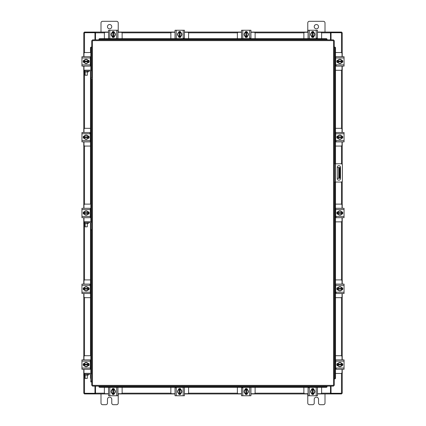 <?xml version="1.0" encoding="UTF-8"?>
<svg xmlns="http://www.w3.org/2000/svg" width="426" height="426" viewBox="0 0 426 426"><rect width="100%" height="100%" fill="white"/><g stroke="black" fill="none" stroke-linecap="round" stroke-linejoin="round"><path stroke-width="0.64" d="M334.293 163.781L341.045 163.781A1.342 1.342 0 0 1 342.392 165.128L342.392 180.704A1.342 1.342 0 0 1 341.045 182.051L334.293 182.051M335.155 182.051L335.155 163.781M340.502 178.6L340.502 167.285A1.613 1.613 0 0 0 338.888 165.671A1.613 1.613 0 0 0 337.275 167.285L337.275 178.6A1.613 1.613 0 0 0 338.888 180.214A1.613 1.613 0 0 0 340.502 178.6M339.863 178.302L338.745 178.302L338.745 167.53L339.863 167.53L339.863 178.302M337.275 178.302L338.745 178.302M339.863 169.686L339.176 169.686L339.176 176.146L339.863 176.146M337.275 167.53L338.745 167.53M339.176 178.302L339.176 176.146M339.176 169.686L339.176 167.53M335.512 70.29L340.992 70.29A1.033 1.033 0 0 0 342.025 69.257L342.025 66.11M342.025 56.722L342.025 53.575A1.033 1.033 0 0 0 340.992 52.542L335.512 52.542M342.158 60.338L342.158 62.494M337.589 62.558L337.589 60.268M341.758 60.37A2.151 2.151 0 0 1 341.758 62.457M341.716 62.526A2.151 2.151 0 0 1 339.911 63.57M339.836 63.57A2.151 2.151 0 0 1 338.026 62.526M337.988 62.457A2.151 2.151 0 0 1 337.988 60.37M338.026 60.306A2.151 2.151 0 0 1 339.836 59.262M339.911 59.262A2.151 2.151 0 0 1 341.716 60.306M340.901 59.832A1.885 1.885 0 0 1 341.732 61.094L341.758 60.327L339.873 59.241L337.988 60.327L337.988 61.738L341.732 61.738A1.885 1.885 0 0 1 340.901 63L339.873 63.591L337.988 62.505A2.178 2.178 0 0 1 337.988 62.5L338.015 61.738A1.885 1.885 0 0 0 338.846 63M338.846 59.832A1.885 1.885 0 0 0 338.015 61.094L341.758 61.094L341.758 62.5A2.178 2.178 0 0 1 341.758 62.505L340.901 63M339.016 59.736A1.885 1.885 0 0 1 340.731 59.736M340.731 63.096A1.885 1.885 0 0 1 339.016 63.096M341.657 60.204A1.209 1.209 0 0 1 342.818 61.413A1.209 1.209 0 0 1 341.657 62.622M336.21 65.29L335.693 65.29M335.693 57.968L335.693 56.722L344.054 56.722L344.054 57.968L335.693 57.968L335.693 64.858L344.054 64.858L344.054 66.11L335.693 66.11L335.693 64.858M338.09 62.627L337.983 62.627A1.209 1.209 0 0 1 336.769 61.413A1.209 1.209 0 0 1 337.983 60.204L338.09 60.204M344.054 57.968L344.054 64.858M337.158 66.11L338.122 66.11M122.124 38.654L122.124 33.313A1.033 1.033 0 0 0 121.085 32.28L117.943 32.28M108.55 32.28L105.408 32.28A1.033 1.033 0 0 0 104.375 33.313L104.375 38.654M112.166 32.152L114.328 32.152M114.392 36.716L112.102 36.716M112.203 32.546A2.151 2.151 0 0 1 114.29 32.546M114.36 32.589A2.151 2.151 0 0 1 115.398 34.394M115.398 34.469A2.151 2.151 0 0 1 114.36 36.279M114.29 36.316A2.151 2.151 0 0 1 112.203 36.316M112.139 36.279A2.151 2.151 0 0 1 111.095 34.469M111.095 34.394A2.151 2.151 0 0 1 112.139 32.589M111.665 33.404A1.885 1.885 0 0 1 112.922 32.573L112.16 32.546A2.178 2.178 0 0 0 112.16 32.552L111.074 34.431L112.16 36.316L113.572 36.316L113.572 32.573A1.885 1.885 0 0 1 114.828 33.404L115.425 34.431L114.338 36.316L113.572 36.29A1.885 1.885 0 0 0 114.828 35.459M111.665 35.459A1.885 1.885 0 0 0 112.922 36.29L112.922 32.546L114.333 32.546A2.178 2.178 0 0 1 114.338 32.552L114.828 33.404M111.564 35.289A1.885 1.885 0 0 1 111.564 33.574M114.929 33.574A1.885 1.885 0 0 1 114.929 35.289M112.038 32.653A1.209 1.209 0 0 1 113.247 31.487A1.209 1.209 0 0 1 114.456 32.653M109.801 38.612L108.55 38.612L108.55 30.257L109.801 30.257L109.801 38.612L116.692 38.612L116.692 30.257L117.943 30.257L117.943 38.612L116.692 38.612M114.456 36.215L114.456 36.322A1.209 1.209 0 0 1 113.247 37.536A1.209 1.209 0 0 1 112.038 36.322L112.038 36.215M109.801 30.257L116.692 30.257M321.625 38.654L321.625 33.313A1.033 1.033 0 0 0 320.592 32.28L317.45 32.28M308.057 32.28L304.915 32.28A1.033 1.033 0 0 0 303.876 33.313L303.876 38.654M311.672 32.152L313.834 32.152M313.898 36.716L311.608 36.716M311.71 32.546A2.151 2.151 0 0 1 313.797 32.546M313.861 32.589A2.151 2.151 0 0 1 314.905 34.394M314.905 34.469A2.151 2.151 0 0 1 313.861 36.279M313.797 36.316A2.151 2.151 0 0 1 311.71 36.316M311.64 36.279A2.151 2.151 0 0 1 310.602 34.469M310.602 34.394A2.151 2.151 0 0 1 311.64 32.589M311.172 33.404A1.885 1.885 0 0 1 312.428 32.573L311.667 32.546A2.178 2.178 0 0 0 311.662 32.552L310.575 34.431L311.662 36.316A2.178 2.178 0 0 1 311.662 36.316L313.078 36.316L313.078 32.573A1.885 1.885 0 0 1 314.335 33.404L314.926 34.431L313.84 36.316L313.078 36.29A1.885 1.885 0 0 0 314.335 35.459M311.172 35.459A1.885 1.885 0 0 0 312.428 36.29L312.428 32.546L313.84 32.546A2.178 2.178 0 0 1 313.84 32.552L314.335 33.404M311.071 35.289A1.885 1.885 0 0 1 311.071 33.574M314.436 33.574A1.885 1.885 0 0 1 314.436 35.289M311.544 32.653A1.209 1.209 0 0 1 312.753 31.487A1.209 1.209 0 0 1 313.962 32.653M316.63 38.095L316.63 38.612M309.308 38.612L308.057 38.612L308.057 30.257L309.308 30.257L309.308 38.612L316.198 38.612L316.198 30.257L317.45 30.257L317.45 38.612L316.198 38.612M313.962 36.215L313.962 36.322A1.209 1.209 0 0 1 312.753 37.536A1.209 1.209 0 0 1 311.544 36.322L311.544 36.215M309.308 30.257L316.198 30.257M90.807 221.967L90.807 77.915L91.707 77.915L91.707 40.64L92.463 40.63L92.474 39.874L333.526 39.874L333.537 40.63L334.293 40.64L334.293 385.36L333.537 385.37L333.526 386.126L92.474 386.126L92.463 385.37L91.707 385.36L91.707 230.354L90.807 230.354L90.807 223.501A0.863 0.863 0 0 0 89.945 222.644L88.283 222.644L88.283 223.543L83.975 223.543L83.975 222.644L84.513 222.644L84.518 280.036M91.707 78.778L91.707 223.501L91.707 78.778L90.807 78.778M90.807 229.492L91.707 229.492L91.707 375.098A1.763 1.763 0 0 0 89.945 373.336L84.774 373.336L84.774 374.236M87.745 71.967L87.745 71.062L88.283 71.062L88.283 71.967L83.975 71.967L83.911 70.162L89.945 70.162A1.763 1.763 0 0 1 91.707 71.925L91.707 47.105L91.233 47.105L91.542 47.105A0.863 0.745 90 0 0 90.807 47.962L90.488 47.962A0.863 0.745 -90 0 1 91.217 47.105L91.233 47.105M334.447 378.895L334.458 378.895A0.863 0.745 -90 0 0 335.193 378.038L335.512 378.038A0.863 0.745 90 0 1 334.783 378.895L334.767 378.895M335.512 47.962L335.193 47.962A0.863 0.745 -90 0 0 334.458 47.105L334.783 47.105A0.863 0.745 90 0 1 335.512 47.962L335.512 163.781M334.447 47.105L334.767 47.105M335.512 182.051L335.512 378.038M335.193 47.962L335.193 163.781M335.193 182.051L335.193 378.038M98.933 386.275L98.933 386.291A0.863 0.745 0 0 0 99.796 387.026L99.796 387.346A0.863 0.745 180 0 1 98.933 386.616L98.933 386.6M326.204 387.346L326.204 387.026A0.863 0.745 0 0 0 327.067 386.291L327.067 386.616A0.863 0.745 180 0 1 326.204 387.346L99.796 387.346M327.067 386.275L327.067 386.6M326.204 387.026L99.796 387.026M327.067 39.724L327.067 39.709A0.863 0.745 180 0 0 326.204 38.974L326.204 38.654A0.863 0.745 0 0 1 327.067 39.384L327.067 39.4M99.796 38.654L99.796 38.974A0.863 0.745 180 0 0 98.933 39.709L98.933 39.384A0.863 0.745 0 0 1 99.796 38.654L326.204 38.654M98.933 39.724L98.933 39.4M99.796 38.974L326.204 38.974M90.807 378.746A0.863 0.745 -90 0 1 90.488 378.038L90.488 374.427M90.488 369.15L90.488 360.018M90.488 355.71L90.488 222.83M90.488 217.558L90.488 208.426M90.488 204.118L90.488 71.254M90.488 65.982L90.488 56.85M90.488 52.542L90.488 47.962M90.807 373.559L90.807 230.354M90.807 70.391L90.807 47.962M331.034 386.126L331.034 393.289L342.238 393.289L342.238 369.278M342.238 56.722L342.238 32.711L331.034 32.711L331.034 39.874M94.966 39.874L94.966 32.711L83.762 32.711L83.762 56.722M83.762 369.278L83.762 393.289L94.966 393.289L94.966 386.126M342.238 60.38L342.238 62.452M342.238 66.11L342.238 132.497M342.238 136.16L342.238 138.232M342.238 141.89L342.238 164.5M342.238 181.332L342.238 208.298M342.238 211.956L342.238 214.028M342.238 217.686L342.238 284.094M342.238 287.752L342.238 289.824M342.238 293.482L342.238 359.89M342.238 363.548L342.238 365.62M83.762 365.62L83.762 363.548M83.762 359.89L83.762 293.482M83.762 289.824L83.762 287.752M83.762 284.094L83.762 217.686M83.762 214.028L83.762 211.956M83.762 208.298L83.762 141.89M83.762 138.232L83.762 136.16M83.762 132.497L83.762 66.11M83.762 62.452L83.762 60.38M108.55 393.933L95.504 393.933L95.504 386.126M330.496 386.126L330.496 393.933L330.816 393.933L330.816 393.289L330.496 393.289M341.593 393.289L341.593 393.933L330.816 393.933M95.504 393.289L95.184 393.289L95.184 393.933L84.407 393.933L84.407 393.289M330.496 393.933L317.45 393.933M313.786 393.933L311.72 393.933M308.057 393.933L250.935 393.933M247.277 393.933L245.206 393.933M241.542 393.933L184.421 393.933M180.762 393.933L178.691 393.933M175.033 393.933L117.943 393.933M114.28 393.933L112.214 393.933M95.184 393.933L95.504 393.933M317.45 32.067L330.496 32.067L330.496 39.874M95.504 39.874L95.504 32.067L95.184 32.067L95.184 32.711L95.504 32.711M84.407 32.711L84.407 32.067L95.184 32.067M330.496 32.711L330.816 32.711L330.816 32.067L341.593 32.067L341.593 32.711M95.504 32.067L108.55 32.067M112.214 32.067L114.28 32.067M117.943 32.067L175.033 32.067M178.691 32.067L180.762 32.067M184.421 32.067L241.542 32.067M245.206 32.067L247.277 32.067M250.935 32.067L308.057 32.067M311.72 32.067L313.786 32.067M330.816 32.067L330.496 32.067M335.512 373.458L340.992 373.458A1.033 1.033 0 0 0 342.025 372.425L342.025 369.278M342.025 359.89L342.025 356.743A1.033 1.033 0 0 0 340.992 355.71L335.512 355.71M342.158 363.506L342.158 365.662M337.589 365.732L337.589 363.442M341.758 363.543A2.151 2.151 0 0 1 341.758 365.63M341.716 365.694A2.151 2.151 0 0 1 339.911 366.738M339.836 366.738A2.151 2.151 0 0 1 338.026 365.694M337.988 365.63A2.151 2.151 0 0 1 337.988 363.543M338.026 363.474A2.151 2.151 0 0 1 339.836 362.43M339.911 362.43A2.151 2.151 0 0 1 341.716 363.474M340.901 363A1.885 1.885 0 0 1 341.732 364.262L341.758 363.5A2.178 2.178 0 0 0 341.758 363.495L339.873 362.409L337.988 363.495A2.178 2.178 0 0 0 337.988 363.5L337.988 364.906L341.732 364.906A1.885 1.885 0 0 1 340.901 366.168L339.873 366.759L337.988 365.673L338.015 364.906A1.885 1.885 0 0 0 338.846 366.168M338.846 363A1.885 1.885 0 0 0 338.015 364.262L341.758 364.262L341.758 365.673L340.901 366.168M339.016 362.904A1.885 1.885 0 0 1 340.731 362.904M340.731 366.264A1.885 1.885 0 0 1 339.016 366.264M341.657 363.378A1.209 1.209 0 0 1 342.818 364.587A1.209 1.209 0 0 1 341.657 365.796M336.21 368.463L335.693 368.463M335.693 361.142L335.693 359.89L344.054 359.89L344.054 361.142L335.693 361.142L335.693 368.032L344.054 368.032L344.054 369.278L335.693 369.278L335.693 368.032M338.09 365.796L337.983 365.796A1.209 1.209 0 0 1 336.769 364.587A1.209 1.209 0 0 1 337.983 363.373L338.09 363.373M344.054 361.142L344.054 368.032M87.745 71.062L84.513 71.062L84.518 128.444M83.975 71.967L83.975 71.062L84.513 71.062M90.307 65.982L90.807 65.982M88.411 60.268L88.411 62.558M90.807 56.85L90.307 56.85M90.807 52.542L85.008 52.542A1.033 1.033 0 0 0 83.975 53.575L83.975 56.722M83.842 62.494L83.842 60.338M83.975 66.11L83.975 70.162M84.241 62.457A2.151 2.151 0 0 1 84.241 60.37M84.284 60.306A2.151 2.151 0 0 1 86.089 59.262M86.164 59.262A2.151 2.151 0 0 1 87.974 60.306M88.012 60.37A2.151 2.151 0 0 1 88.012 62.457M87.974 62.526A2.151 2.151 0 0 1 86.164 63.57M86.089 63.57A2.151 2.151 0 0 1 84.284 62.526M85.099 63A1.885 1.885 0 0 1 84.268 61.738L84.241 62.5A2.178 2.178 0 0 0 84.241 62.505L86.127 63.591L88.012 62.505A2.178 2.178 0 0 0 88.012 62.5L88.012 61.094L84.268 61.094A1.885 1.885 0 0 1 85.099 59.832L86.127 59.241L88.012 60.327L87.985 61.094A1.885 1.885 0 0 0 87.154 59.832M87.154 63A1.885 1.885 0 0 0 87.985 61.738L84.241 61.738L84.241 60.327L85.099 59.832M86.984 63.096A1.885 1.885 0 0 1 85.269 63.096M85.269 59.736A1.885 1.885 0 0 1 86.984 59.736M84.343 62.622A1.209 1.209 0 0 1 83.182 61.413A1.209 1.209 0 0 1 84.343 60.204M90.307 64.858L90.307 66.11L81.946 66.11L81.946 64.858L90.307 64.858L90.307 57.968L81.946 57.968L81.946 56.722L90.307 56.722L90.307 57.968M87.91 60.204L88.017 60.204A1.209 1.209 0 0 1 89.231 61.413A1.209 1.209 0 0 1 88.017 62.627L87.91 62.627M81.946 64.858L81.946 57.968M89.79 56.722L90.307 56.722M88.842 56.722L87.878 56.722M87.745 375.136L87.745 374.236L88.283 374.236L88.283 375.136L83.975 375.136L83.975 374.236L84.513 374.236L84.518 393.289M87.745 374.236L84.513 374.236M90.307 369.15L90.807 369.15M88.411 363.442L88.411 365.732M90.807 360.018L90.307 360.018M90.807 355.71L85.008 355.71A1.033 1.033 0 0 0 83.975 356.743L83.975 359.89M83.842 365.662L83.842 363.506M83.975 369.278L83.975 373.336M84.774 373.336L83.911 373.336L83.975 375.136M84.241 365.63A2.151 2.151 0 0 1 84.241 363.543M84.284 363.474A2.151 2.151 0 0 1 86.089 362.43M86.164 362.43A2.151 2.151 0 0 1 87.974 363.474M88.012 363.543A2.151 2.151 0 0 1 88.012 365.63M87.974 365.694A2.151 2.151 0 0 1 86.164 366.738M86.089 366.738A2.151 2.151 0 0 1 84.284 365.694M85.099 366.168A1.885 1.885 0 0 1 84.268 364.906L84.241 365.673L86.127 366.759L88.012 365.673L88.012 364.262L84.268 364.262A1.885 1.885 0 0 1 85.099 363L86.127 362.409L88.012 363.495A2.178 2.178 0 0 1 88.012 363.5L87.985 364.262A1.885 1.885 0 0 0 87.154 363M87.154 366.168A1.885 1.885 0 0 0 87.985 364.906L84.241 364.906L84.241 363.5A2.178 2.178 0 0 1 84.241 363.495L85.099 363M86.984 366.264A1.885 1.885 0 0 1 85.269 366.264M85.269 362.904A1.885 1.885 0 0 1 86.984 362.904M84.343 365.796A1.209 1.209 0 0 1 83.182 364.587A1.209 1.209 0 0 1 84.343 363.378M90.307 368.032L90.307 369.278L81.946 369.278L81.946 368.032L90.307 368.032L90.307 361.142L81.946 361.142L81.946 359.89L90.307 359.89L90.307 361.142M87.91 363.373L88.017 363.373A1.209 1.209 0 0 1 89.231 364.587A1.209 1.209 0 0 1 88.017 365.796L87.91 365.796M81.946 368.032L81.946 361.142M87.309 378.41L85.152 378.41L87.309 378.41L87.309 375.136M85.152 378.41L85.152 375.136M90.807 381.089L91.707 381.089L91.707 381.952L90.807 381.952L90.807 375.098A0.863 0.863 0 0 0 89.945 374.236L88.283 374.236M87.309 75.237L85.152 75.237L87.309 75.237L87.309 71.967M85.152 75.237L85.152 71.967M90.807 77.915L90.807 71.925A0.863 0.863 0 0 0 89.945 71.062L88.283 71.062M83.911 70.162L83.911 71.062M107.459 26.684A2.151 2.151 0 0 0 109.61 28.84A2.151 2.151 0 0 0 111.766 26.684A2.151 2.151 0 0 0 109.61 24.532A2.151 2.151 0 0 0 107.459 26.684M118.226 32.067L118.226 22.935A1.635 1.635 0 0 0 116.591 21.3L102.634 21.3A1.635 1.635 0 0 0 100.994 22.935L100.994 32.067M100.994 393.933L100.994 403.065A1.635 1.635 0 0 0 102.634 404.7L105.818 404.7A1.635 1.635 0 0 0 107.459 403.065L107.459 399.316A2.151 2.151 0 0 1 109.61 397.16A2.151 2.151 0 0 1 111.766 399.316L111.766 403.065A1.635 1.635 0 0 0 113.401 404.7L116.591 404.7A1.635 1.635 0 0 0 118.226 403.065L118.226 393.933M314.234 26.684A2.151 2.151 0 0 0 316.39 28.84A2.151 2.151 0 0 0 318.541 26.684A2.151 2.151 0 0 0 316.39 24.532A2.151 2.151 0 0 0 314.234 26.684M325.006 32.067L325.006 22.935A1.635 1.635 0 0 0 323.366 21.3L309.409 21.3A1.635 1.635 0 0 0 307.774 22.935L307.774 32.067M307.774 393.933L307.774 403.065A1.635 1.635 0 0 0 309.409 404.7L312.599 404.7A1.635 1.635 0 0 0 314.234 403.065L314.234 399.316A2.151 2.151 0 0 1 316.39 397.16A2.151 2.151 0 0 1 318.541 399.316L318.541 403.065A1.635 1.635 0 0 0 320.182 404.7L323.366 404.7A1.635 1.635 0 0 0 325.006 403.065L325.006 393.933M255.115 38.654L255.115 33.313A1.033 1.033 0 0 0 254.082 32.28L250.935 32.28M241.542 32.28L238.4 32.28A1.033 1.033 0 0 0 237.367 33.313L237.367 38.654M245.158 32.152L247.32 32.152M247.384 36.716L245.094 36.716M245.195 32.546A2.151 2.151 0 0 1 247.282 32.546M247.352 32.589A2.151 2.151 0 0 1 248.395 34.394M248.395 34.469A2.151 2.151 0 0 1 247.352 36.279M247.282 36.316A2.151 2.151 0 0 1 245.195 36.316M245.131 36.279A2.151 2.151 0 0 1 244.087 34.469M244.087 34.394A2.151 2.151 0 0 1 245.131 32.589M244.657 33.404A1.885 1.885 0 0 1 245.914 32.573L245.152 32.546A2.178 2.178 0 0 0 245.152 32.552L244.066 34.431L245.152 36.316L246.563 36.316L246.563 32.573A1.885 1.885 0 0 1 247.82 33.404L248.417 34.431L247.33 36.316L246.563 36.29A1.885 1.885 0 0 0 247.82 35.459M244.657 35.459A1.885 1.885 0 0 0 245.914 36.29L245.914 32.546L247.325 32.546A2.178 2.178 0 0 1 247.33 32.552L247.82 33.404M244.556 35.289A1.885 1.885 0 0 1 244.556 33.574M247.921 33.574A1.885 1.885 0 0 1 247.921 35.289M245.03 32.653A1.209 1.209 0 0 1 246.239 31.487A1.209 1.209 0 0 1 247.447 32.653M250.115 38.095L250.115 38.612M242.793 38.612L241.542 38.612L241.542 30.257L242.793 30.257L242.793 38.612L249.684 38.612L249.684 30.257L250.935 30.257L250.935 38.612L249.684 38.612M247.447 36.215L247.447 36.322A1.209 1.209 0 0 1 246.239 37.536A1.209 1.209 0 0 1 245.03 36.322L245.03 36.215M242.793 30.257L249.684 30.257M188.601 38.654L188.601 33.313A1.033 1.033 0 0 0 187.568 32.28L184.421 32.28M175.033 32.28L171.886 32.28A1.033 1.033 0 0 0 170.853 33.313L170.853 38.654M178.648 32.152L180.805 32.152M180.869 36.716L178.579 36.716M178.686 32.546A2.151 2.151 0 0 1 180.768 32.546M180.837 32.589A2.151 2.151 0 0 1 181.881 34.394M181.881 34.469A2.151 2.151 0 0 1 180.837 36.279M180.768 36.316A2.151 2.151 0 0 1 178.686 36.316M178.616 36.279A2.151 2.151 0 0 1 177.573 34.469M177.573 34.394A2.151 2.151 0 0 1 178.616 32.589M178.143 33.404A1.885 1.885 0 0 1 179.405 32.573L178.638 32.546A2.178 2.178 0 0 0 178.638 32.552L177.551 34.431L178.638 36.316L180.049 36.316L180.049 32.573A1.885 1.885 0 0 1 181.311 33.404L181.902 34.431L180.816 36.316L180.049 36.29A1.885 1.885 0 0 0 181.311 35.459M178.143 35.459A1.885 1.885 0 0 0 179.405 36.29L179.405 32.546L180.81 32.546A2.178 2.178 0 0 1 180.816 32.552L181.311 33.404M178.047 35.289A1.885 1.885 0 0 1 178.047 33.574M181.407 33.574A1.885 1.885 0 0 1 181.407 35.289M178.515 32.653A1.209 1.209 0 0 1 179.724 31.487A1.209 1.209 0 0 1 180.938 32.653M183.601 38.095L183.601 38.612M176.279 38.612L175.033 38.612L175.033 30.257L176.279 30.257L176.279 38.612L183.175 38.612L183.175 30.257L184.421 30.257L184.421 38.612L183.175 38.612M180.938 36.215L180.938 36.322A1.209 1.209 0 0 1 179.724 37.536A1.209 1.209 0 0 1 178.515 36.322L178.515 36.215M176.279 30.257L183.175 30.257M335.512 297.662L340.992 297.662A1.033 1.033 0 0 0 342.025 296.629L342.025 293.482M342.025 284.094L342.025 280.947A1.033 1.033 0 0 0 340.992 279.914L335.512 279.914M342.158 287.71L342.158 289.866M337.589 289.936L337.589 287.641M341.758 287.747A2.151 2.151 0 0 1 341.758 289.829M341.716 289.898A2.151 2.151 0 0 1 339.911 290.942M339.836 290.942A2.151 2.151 0 0 1 338.026 289.898M337.988 289.829A2.151 2.151 0 0 1 337.988 287.747M338.026 287.678A2.151 2.151 0 0 1 339.836 286.634M339.911 286.634A2.151 2.151 0 0 1 341.716 287.678M340.901 287.204A1.885 1.885 0 0 1 341.732 288.466L341.758 287.699L339.873 286.613L337.988 287.699L337.988 289.11L341.732 289.11A1.885 1.885 0 0 1 340.901 290.372L339.873 290.963L337.988 289.877L338.015 289.11A1.885 1.885 0 0 0 338.846 290.372M338.846 287.204A1.885 1.885 0 0 0 338.015 288.466L341.758 288.466L341.758 289.877L340.901 290.372M339.016 287.108A1.885 1.885 0 0 1 340.731 287.108M340.731 290.468A1.885 1.885 0 0 1 339.016 290.468M341.657 287.577A1.209 1.209 0 0 1 342.818 288.791A1.209 1.209 0 0 1 341.657 290M336.21 292.667L335.693 292.667M335.693 285.34L335.693 284.094L344.054 284.094L344.054 285.34L335.693 285.34L335.693 292.236L344.054 292.236L344.054 293.482L335.693 293.482L335.693 292.236M338.09 290L337.983 290A1.209 1.209 0 0 1 336.769 288.791A1.209 1.209 0 0 1 337.983 287.577L338.09 287.577M344.054 285.34L344.054 292.236M337.158 293.482L338.122 293.482M342.973 293.482L344.054 293.482M335.512 221.866L340.992 221.866A1.033 1.033 0 0 0 342.025 220.833L342.025 217.686M342.025 208.298L342.025 205.151A1.033 1.033 0 0 0 340.992 204.118L335.512 204.118M342.158 211.914L342.158 214.07M337.589 214.134L337.589 211.844M341.758 211.951A2.151 2.151 0 0 1 341.758 214.033M341.716 214.102A2.151 2.151 0 0 1 339.911 215.146M339.836 215.146A2.151 2.151 0 0 1 338.026 214.102M337.988 214.033A2.151 2.151 0 0 1 337.988 211.951M338.026 211.882A2.151 2.151 0 0 1 339.836 210.838M339.911 210.838A2.151 2.151 0 0 1 341.716 211.882M340.901 211.408A1.885 1.885 0 0 1 341.732 212.67L341.758 211.903L339.873 210.817L337.988 211.903L337.988 213.314L341.732 213.314A1.885 1.885 0 0 1 340.901 214.576L339.873 215.167L337.988 214.081A2.178 2.178 0 0 1 337.988 214.076L338.015 213.314A1.885 1.885 0 0 0 338.846 214.576M338.846 211.408A1.885 1.885 0 0 0 338.015 212.67L341.758 212.67L341.758 214.076A2.178 2.178 0 0 1 341.758 214.081L340.901 214.576M339.016 211.312A1.885 1.885 0 0 1 340.731 211.312M340.731 214.672A1.885 1.885 0 0 1 339.016 214.672M341.657 211.781A1.209 1.209 0 0 1 342.818 212.989A1.209 1.209 0 0 1 341.657 214.203M336.21 216.866L335.693 216.866M335.693 209.544L335.693 208.298L344.054 208.298L344.054 209.544L335.693 209.544L335.693 216.44L344.054 216.44L344.054 217.686L335.693 217.686L335.693 216.44M338.09 214.203L337.983 214.203A1.209 1.209 0 0 1 336.769 212.989A1.209 1.209 0 0 1 337.983 211.781L338.09 211.781M344.054 209.544L344.054 216.44M338.122 208.298L337.605 208.298M335.512 146.07L340.992 146.07A1.033 1.033 0 0 0 342.025 145.037L342.025 141.89M342.025 132.497L342.025 129.355A1.033 1.033 0 0 0 340.992 128.322L335.512 128.322M342.158 136.112L342.158 138.274M337.589 138.338L337.589 136.048M341.758 136.15A2.151 2.151 0 0 1 341.758 138.237M341.716 138.306A2.151 2.151 0 0 1 339.911 139.35M339.836 139.35A2.151 2.151 0 0 1 338.026 138.306M337.988 138.237A2.151 2.151 0 0 1 337.988 136.15M338.026 136.086A2.151 2.151 0 0 1 339.836 135.042M339.911 135.042A2.151 2.151 0 0 1 341.716 136.086M340.901 135.612A1.885 1.885 0 0 1 341.732 136.874L341.758 136.107L339.873 135.021L337.988 136.107L337.988 137.518L341.732 137.518A1.885 1.885 0 0 1 340.901 138.775L339.873 139.371L337.988 138.285L338.015 137.518A1.885 1.885 0 0 0 338.846 138.775M338.846 135.612A1.885 1.885 0 0 0 338.015 136.874L341.758 136.874L341.758 138.28L340.901 138.775M339.016 135.516A1.885 1.885 0 0 1 340.731 135.516M340.731 138.876A1.885 1.885 0 0 1 339.016 138.876M341.657 135.985A1.209 1.209 0 0 1 342.818 137.193A1.209 1.209 0 0 1 341.657 138.402M336.21 141.07L335.693 141.07M335.693 133.748L335.693 132.497L344.054 132.497L344.054 133.748L335.693 133.748L335.693 140.639L344.054 140.639L344.054 141.89L335.693 141.89L335.693 140.639M338.09 138.407L337.983 138.407A1.209 1.209 0 0 1 336.769 137.193A1.209 1.209 0 0 1 337.983 135.985L338.09 135.985M344.054 133.748L344.054 140.639M337.158 141.89L338.122 141.89M87.745 223.543L87.745 222.644L84.513 222.644M87.745 222.644L88.283 222.644M90.307 217.558L90.807 217.558M88.411 211.844L88.411 214.134M90.807 208.426L90.307 208.426M90.807 204.118L85.008 204.118A1.033 1.033 0 0 0 83.975 205.151L83.975 208.298M83.842 214.07L83.842 211.914M83.975 217.686L83.975 221.738M91.707 230.354L91.707 223.501A1.763 1.763 0 0 0 89.945 221.738L83.911 221.738L83.975 223.543M84.241 214.033A2.151 2.151 0 0 1 84.241 211.951M84.284 211.882A2.151 2.151 0 0 1 86.089 210.838M86.164 210.838A2.151 2.151 0 0 1 87.974 211.882M88.012 211.951A2.151 2.151 0 0 1 88.012 214.033M87.974 214.102A2.151 2.151 0 0 1 86.164 215.146M86.089 215.146A2.151 2.151 0 0 1 84.284 214.102M85.099 214.576A1.885 1.885 0 0 1 84.268 213.314L84.241 214.076A2.178 2.178 0 0 0 84.241 214.081L86.127 215.167L88.012 214.081A2.178 2.178 0 0 0 88.012 214.076L88.012 212.67L84.268 212.67A1.885 1.885 0 0 1 85.099 211.408L86.127 210.817L88.012 211.903L87.985 212.67A1.885 1.885 0 0 0 87.154 211.408M87.154 214.576A1.885 1.885 0 0 0 87.985 213.314L84.241 213.314L84.241 211.903L85.099 211.408M86.984 214.672A1.885 1.885 0 0 1 85.269 214.672M85.269 211.312A1.885 1.885 0 0 1 86.984 211.312M84.343 214.203A1.209 1.209 0 0 1 83.182 212.989A1.209 1.209 0 0 1 84.343 211.781M90.307 216.44L90.307 217.686L81.946 217.686L81.946 216.44L90.307 216.44L90.307 209.544L81.946 209.544L81.946 208.298L90.307 208.298L90.307 209.544M87.91 211.781L88.017 211.781A1.209 1.209 0 0 1 89.231 212.989A1.209 1.209 0 0 1 88.017 214.203L87.91 214.203M81.946 216.44L81.946 209.544M87.309 226.813L85.152 226.813L87.309 226.813L87.309 223.543M85.152 226.813L85.152 223.543M303.876 387.346L303.876 392.687A1.033 1.033 0 0 0 304.915 393.72L308.057 393.72M317.45 393.72L320.592 393.72A1.033 1.033 0 0 0 321.625 392.687L321.625 387.346M313.834 393.848L311.672 393.848M311.608 389.284L313.898 389.284M313.797 393.454A2.151 2.151 0 0 1 311.71 393.454M311.64 393.411A2.151 2.151 0 0 1 310.602 391.606M310.602 391.531A2.151 2.151 0 0 1 311.64 389.721M311.71 389.683A2.151 2.151 0 0 1 313.797 389.683M313.861 389.721A2.151 2.151 0 0 1 314.905 391.531M314.905 391.606A2.151 2.151 0 0 1 313.861 393.411M314.335 392.596A1.885 1.885 0 0 1 313.078 393.427L313.84 393.454A2.178 2.178 0 0 0 313.84 393.448L314.926 391.569L313.84 389.683L312.428 389.683L312.428 393.427A1.885 1.885 0 0 1 311.172 392.596L310.575 391.569L311.662 389.683L312.428 389.71A1.885 1.885 0 0 0 311.172 390.541M314.335 390.541A1.885 1.885 0 0 0 313.078 389.71L313.078 393.454L311.667 393.454A2.178 2.178 0 0 1 311.662 393.448L311.172 392.596M314.436 390.711A1.885 1.885 0 0 1 314.436 392.426M311.071 392.426A1.885 1.885 0 0 1 311.071 390.711M313.962 393.347A1.209 1.209 0 0 1 312.753 394.513A1.209 1.209 0 0 1 311.544 393.347M308.877 387.905L308.877 387.388M316.198 387.388L317.45 387.388L317.45 395.743L316.198 395.743L316.198 387.388L309.308 387.388L309.308 395.743L308.057 395.743L308.057 387.388L309.308 387.388M311.544 389.785L311.544 389.678A1.209 1.209 0 0 1 312.753 388.464A1.209 1.209 0 0 1 313.962 389.678L313.962 389.785M316.198 395.743L309.308 395.743M237.367 387.346L237.367 392.687A1.033 1.033 0 0 0 238.4 393.72L241.542 393.72M250.935 393.72L254.082 393.72A1.033 1.033 0 0 0 255.115 392.687L255.115 387.346M247.32 393.848L245.158 393.848M245.094 389.284L247.384 389.284M247.282 393.454A2.151 2.151 0 0 1 245.195 393.454M245.131 393.411A2.151 2.151 0 0 1 244.087 391.606M244.087 391.531A2.151 2.151 0 0 1 245.131 389.721M245.195 389.683A2.151 2.151 0 0 1 247.282 389.683M247.352 389.721A2.151 2.151 0 0 1 248.395 391.531M248.395 391.606A2.151 2.151 0 0 1 247.352 393.411M247.82 392.596A1.885 1.885 0 0 1 246.563 393.427L247.325 393.454A2.178 2.178 0 0 0 247.33 393.448L248.417 391.569L247.33 389.683A2.178 2.178 0 0 1 247.33 389.683L245.914 389.683L245.914 393.427A1.885 1.885 0 0 1 244.657 392.596L244.066 391.569L245.152 389.683L245.914 389.71A1.885 1.885 0 0 0 244.657 390.541M247.82 390.541A1.885 1.885 0 0 0 246.563 389.71L246.563 393.454L245.152 393.454A2.178 2.178 0 0 1 245.152 393.448L244.657 392.596M247.921 390.711A1.885 1.885 0 0 1 247.921 392.426M244.556 392.426A1.885 1.885 0 0 1 244.556 390.711M247.447 393.347A1.209 1.209 0 0 1 246.239 394.513A1.209 1.209 0 0 1 245.03 393.347M242.362 387.905L242.362 387.388M249.684 387.388L250.935 387.388L250.935 395.743L249.684 395.743L249.684 387.388L242.793 387.388L242.793 395.743L241.542 395.743L241.542 387.388L242.793 387.388M245.03 389.785L245.03 389.678A1.209 1.209 0 0 1 246.239 388.464A1.209 1.209 0 0 1 247.447 389.678L247.447 389.785M249.684 395.743L242.793 395.743M170.853 387.346L170.853 392.687A1.033 1.033 0 0 0 171.886 393.72L175.033 393.72M184.421 393.72L187.568 393.72A1.033 1.033 0 0 0 188.601 392.687L188.601 387.346M180.805 393.848L178.648 393.848M178.579 389.284L180.869 389.284M180.768 393.454A2.151 2.151 0 0 1 178.686 393.454M178.616 393.411A2.151 2.151 0 0 1 177.573 391.606M177.573 391.531A2.151 2.151 0 0 1 178.616 389.721M178.686 389.683A2.151 2.151 0 0 1 180.768 389.683M180.837 389.721A2.151 2.151 0 0 1 181.881 391.531M181.881 391.606A2.151 2.151 0 0 1 180.837 393.411M181.311 392.596A1.885 1.885 0 0 1 180.049 393.427L180.81 393.454A2.178 2.178 0 0 0 180.816 393.448L181.902 391.569L180.816 389.683A2.178 2.178 0 0 1 180.816 389.683L179.405 389.683L179.405 393.427A1.885 1.885 0 0 1 178.143 392.596L177.551 391.569L178.638 389.683L179.405 389.71A1.885 1.885 0 0 0 178.143 390.541M181.311 390.541A1.885 1.885 0 0 0 180.049 389.71L180.049 393.454L178.638 393.454A2.178 2.178 0 0 1 178.638 393.448L178.143 392.596M181.407 390.711A1.885 1.885 0 0 1 181.407 392.426M178.047 392.426A1.885 1.885 0 0 1 178.047 390.711M180.938 393.347A1.209 1.209 0 0 1 179.724 394.513A1.209 1.209 0 0 1 178.515 393.347M175.847 387.905L175.847 387.388M183.175 387.388L184.421 387.388L184.421 395.743L183.175 395.743L183.175 387.388L176.279 387.388L176.279 395.743L175.033 395.743L175.033 387.388L176.279 387.388M178.515 389.785L178.515 389.678A1.209 1.209 0 0 1 179.724 388.464A1.209 1.209 0 0 1 180.938 389.678L180.938 389.785M183.175 395.743L176.279 395.743M104.375 387.346L104.375 392.687A1.033 1.033 0 0 0 105.408 393.72L108.55 393.72M117.943 393.72L121.085 393.72A1.033 1.033 0 0 0 122.124 392.687L122.124 387.346M114.328 393.848L112.166 393.848M112.102 389.284L114.392 389.284M114.29 393.454A2.151 2.151 0 0 1 112.203 393.454M112.139 393.411A2.151 2.151 0 0 1 111.095 391.606M111.095 391.531A2.151 2.151 0 0 1 112.139 389.721M112.203 389.683A2.151 2.151 0 0 1 114.29 389.683M114.36 389.721A2.151 2.151 0 0 1 115.398 391.531M115.398 391.606A2.151 2.151 0 0 1 114.36 393.411M114.828 392.596A1.885 1.885 0 0 1 113.572 393.427L114.333 393.454A2.178 2.178 0 0 0 114.338 393.448L115.425 391.569L114.338 389.683A2.178 2.178 0 0 1 114.338 389.683L112.922 389.683L112.922 393.427A1.885 1.885 0 0 1 111.665 392.596L111.074 391.569L112.16 389.683L112.922 389.71A1.885 1.885 0 0 0 111.665 390.541M114.828 390.541A1.885 1.885 0 0 0 113.572 389.71L113.572 393.454L112.16 393.454A2.178 2.178 0 0 1 112.16 393.448L111.665 392.596M114.929 390.711A1.885 1.885 0 0 1 114.929 392.426M111.564 392.426A1.885 1.885 0 0 1 111.564 390.711M114.456 393.347A1.209 1.209 0 0 1 113.247 394.513A1.209 1.209 0 0 1 112.038 393.347M116.692 387.388L117.943 387.388L117.943 395.743L116.692 395.743L116.692 387.388L109.801 387.388L109.801 395.743L108.55 395.743L108.55 387.388L109.801 387.388M112.038 389.785L112.038 389.678A1.209 1.209 0 0 1 113.247 388.464A1.209 1.209 0 0 1 114.456 389.678L114.456 389.785M116.692 395.743L109.801 395.743M90.488 128.322L85.008 128.322A1.033 1.033 0 0 0 83.975 129.355L83.975 132.497M83.975 141.89L83.975 145.037A1.033 1.033 0 0 0 85.008 146.07L90.488 146.07M83.842 138.274L83.842 136.112M88.411 136.048L88.411 138.338M84.241 138.237A2.151 2.151 0 0 1 84.241 136.15M84.284 136.086A2.151 2.151 0 0 1 86.089 135.042M86.164 135.042A2.151 2.151 0 0 1 87.974 136.086M88.012 136.15A2.151 2.151 0 0 1 88.012 138.237M87.974 138.306A2.151 2.151 0 0 1 86.164 139.35M86.089 139.35A2.151 2.151 0 0 1 84.284 138.306M85.099 138.775A1.885 1.885 0 0 1 84.268 137.518L84.241 138.28A2.178 2.178 0 0 0 84.241 138.285L86.127 139.371L88.012 138.285A2.178 2.178 0 0 1 88.012 138.285L88.012 136.874L84.268 136.874A1.885 1.885 0 0 1 85.099 135.612L86.127 135.021L88.012 136.107L87.985 136.874A1.885 1.885 0 0 0 87.154 135.612M87.154 138.775A1.885 1.885 0 0 0 87.985 137.518L84.241 137.518L84.241 136.107L85.099 135.612M86.984 138.876A1.885 1.885 0 0 1 85.269 138.876M85.269 135.516A1.885 1.885 0 0 1 86.984 135.516M84.343 138.402A1.209 1.209 0 0 1 83.182 137.193A1.209 1.209 0 0 1 84.343 135.985M89.79 133.317L90.307 133.317M90.307 140.639L90.307 141.89L81.946 141.89L81.946 140.639L90.307 140.639L90.307 133.748L81.946 133.748L81.946 132.497L90.307 132.497L90.307 133.748M87.91 135.985L88.017 135.985A1.209 1.209 0 0 1 89.231 137.193A1.209 1.209 0 0 1 88.017 138.407L87.91 138.407M81.946 140.639L81.946 133.748M87.878 141.89L88.395 141.89M81.946 141.89L83.027 141.89M90.488 279.914L85.008 279.914A1.033 1.033 0 0 0 83.975 280.947L83.975 284.094M83.975 293.482L83.975 296.629A1.033 1.033 0 0 0 85.008 297.662L90.488 297.662M83.842 289.866L83.842 287.71M88.411 287.641L88.411 289.936M84.241 289.829A2.151 2.151 0 0 1 84.241 287.747M84.284 287.678A2.151 2.151 0 0 1 86.089 286.634M86.164 286.634A2.151 2.151 0 0 1 87.974 287.678M88.012 287.747A2.151 2.151 0 0 1 88.012 289.829M87.974 289.898A2.151 2.151 0 0 1 86.164 290.942M86.089 290.942A2.151 2.151 0 0 1 84.284 289.898M85.099 290.372A1.885 1.885 0 0 1 84.268 289.11L84.241 289.877L86.127 290.963L88.012 289.877L88.012 288.466L84.268 288.466A1.885 1.885 0 0 1 85.099 287.204L86.127 286.613L88.012 287.699L87.985 288.466A1.885 1.885 0 0 0 87.154 287.204M87.154 290.372A1.885 1.885 0 0 0 87.985 289.11L84.241 289.11L84.241 287.699L85.099 287.204M86.984 290.468A1.885 1.885 0 0 1 85.269 290.468M85.269 287.108A1.885 1.885 0 0 1 86.984 287.108M84.343 290A1.209 1.209 0 0 1 83.182 288.791A1.209 1.209 0 0 1 84.343 287.577M89.79 284.909L90.307 284.909M90.307 292.236L90.307 293.482L81.946 293.482L81.946 292.236L90.307 292.236L90.307 285.34L81.946 285.34L81.946 284.094L90.307 284.094L90.307 285.34M87.91 287.577L88.017 287.577A1.209 1.209 0 0 1 89.231 288.791A1.209 1.209 0 0 1 88.017 290L87.91 290M81.946 292.236L81.946 285.34M86.797 293.482L88.395 293.482M81.946 293.482L83.027 293.482M335.411 163.781L335.411 182.051M92.463 385.37L333.537 385.37L333.537 40.63L92.463 40.63L92.463 385.37M334.458 378.895L334.458 182.051M334.458 163.781L334.458 47.105M98.933 386.291L327.067 386.291M327.067 39.709L98.933 39.709M91.542 47.105L91.542 71.174M91.542 78.778L91.542 222.75M91.542 230.354L91.542 374.347M90.488 378.038L90.807 378.038M341.482 32.711L341.482 52.664M341.482 70.168L341.482 128.444M341.482 145.948L341.482 163.856M341.482 181.977L341.482 204.24M341.482 221.744L341.482 280.036M341.482 297.54L341.482 355.832M341.482 373.336L341.482 393.289M84.518 355.832L84.518 297.54M84.518 204.24L84.518 145.948M84.518 52.664L84.518 32.711M95.504 393.177L104.492 393.177M122.001 393.177L170.975 393.177M188.478 393.177L237.49 393.177M254.993 393.177L303.999 393.177M321.508 393.177L330.496 393.177M330.496 32.823L321.508 32.823M303.999 32.823L254.993 32.823M237.49 32.823L188.478 32.823M170.975 32.823L122.001 32.823M104.492 32.823L95.504 32.823M84.774 70.162L84.774 71.062M84.774 221.738L84.774 222.644"/></g></svg>
